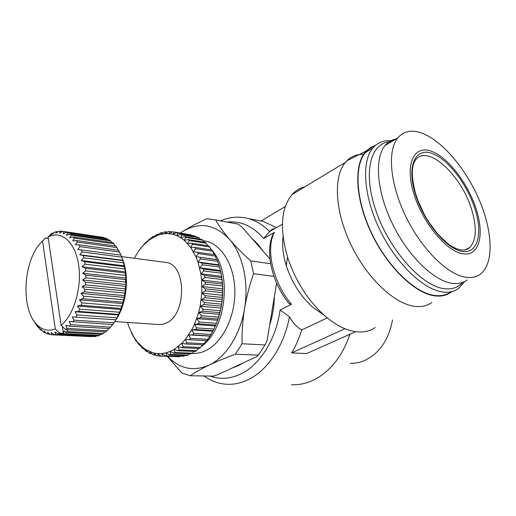 <?xml version="1.0" encoding="UTF-8"?>
<svg xmlns="http://www.w3.org/2000/svg" width="516" height="516" viewBox="0 0 516 516"><rect width="100%" height="100%" fill="white"/><g stroke="black" fill="none" stroke-linecap="round" stroke-linejoin="round"><path stroke-width="0.77" d="M283.181 237.824L282.839 238.482M430.995 151.124C414.122 145.035 404.918 163.514 413.432 192.397C421.695 221.229 445.598 250.757 462.246 253.691C479.035 257.065 484.737 235.728 476.345 209.586C468.16 183.477 447.772 156.806 430.995 151.124M421.746 133.083C411.607 129.49 403.615 131.103 397.765 137.92C387.226 150.627 389.896 183.664 405.647 216.165C421.314 248.693 447.127 274.344 465.445 277.189C471.489 278.15 476.539 277.086 480.59 273.983C494.096 263.418 492.735 231.671 479.441 200.408C466.187 169.106 442.231 140.558 421.746 133.083M397.081 138.823C392.283 139.436 388.284 141.661 385.084 145.512C374.3 158.296 376.641 191.12 392.166 223.267C407.614 255.426 433.382 280.652 451.861 283.303C457.956 284.2 463.078 283.091 467.212 279.969M392.528 319.881C388.761 340.057 379.305 353.673 364.161 360.716C359.613 362.587 355.021 363.445 350.377 363.29M391.334 141.771C370.817 141.455 362.335 171.712 375.964 210.883C389.354 250.041 421.566 285.935 443.966 288.65C451.784 289.682 458.002 287.625 462.613 282.471M392.637 140.991C384.439 139.83 377.815 142.216 372.765 148.15C361.297 161.734 363.548 196.19 379.789 229.755C395.959 263.341 423.075 289.444 442.586 291.953C448.939 292.798 454.299 291.611 458.66 288.386L464.626 281.594M374.61 146.151C371.056 147.35 367.992 149.492 365.418 152.575C353.808 166.21 355.866 200.524 371.978 233.871C388.006 267.236 415.09 293.082 434.698 295.475C441.077 296.281 446.475 295.068 450.881 291.837M375.313 145.512L370.507 147.595L366.328 150.949C353.712 163.598 354.892 198.112 370.991 232.335C386.987 266.579 414.78 293.456 434.807 295.868C441.625 296.719 447.314 295.294 451.874 291.585M363.645 154.31C356.956 154.142 351.312 156.335 346.72 160.876L345.41 162.321C333.201 176.427 334.832 211.289 351.041 244.887C367.166 278.517 394.843 304.292 415.135 306.394C421.695 307.104 427.274 305.807 431.886 302.505M305.098 186.702C300.041 187.921 295.687 190.552 292.037 194.596C281.007 208.032 279.511 228.865 287.547 257.103C295.365 280.678 307.626 300.106 324.332 315.392C336.013 325.531 347.158 331.033 357.762 331.904C364.496 332.362 370.314 330.898 375.222 327.525M283.039 236.696C281.936 245.384 283.02 255.039 286.283 265.656C291.779 282.323 300.473 296.081 312.374 306.943L324.332 315.392M291.463 384.736C298.016 385.046 304.556 383.852 311.064 381.163C319.062 377.809 326.357 372.391 332.955 364.896C340.296 356.433 345.92 346.236 349.829 334.297M220.48 220.822C229.639 216.888 238.895 216.133 248.254 218.558C256.033 220.674 263.154 225.028 269.629 231.626C270.668 229.891 272.442 228.859 274.951 228.536M285.296 206.529L261.154 220.945L263.276 221.461L276.557 227.601M204.001 375.964C211.005 381.021 218.629 383.788 226.879 384.265C233.471 384.594 240.063 383.304 246.654 380.402C266.559 371.83 283.987 346.713 289.476 316.753C292.791 322.881 296.874 327.267 301.731 329.918C299.177 338.277 295.803 345.939 291.611 352.899L306.588 353.57L355.685 331.685M350.08 334.187L346.978 342.018M289.476 316.753L280.091 309.955C276.034 339.928 259.193 365.986 239.572 374.558C229.459 378.996 219.616 379.499 210.044 376.061M232.019 368.082L237.76 365.941L243.371 362.806M269.642 325.209C272.603 315.96 274.19 306.381 274.402 296.474M262.902 250.918L257.826 244.126L252.079 238.618M203.065 240.669L205.949 241.172C221.996 244.765 234.748 266.069 234.857 291.688C235.057 317.282 222.409 342.527 206.078 350.448C201.382 352.75 196.68 353.737 191.958 353.415M210.341 248.37L211.721 249.925M212.276 250.595C232.593 273.39 226.066 329.782 201.111 346.636M191.139 353.821L192.384 353.196L175.014 352.505L173.769 353.137L191.139 353.821M127.542 322.416L129.277 327.634L133.754 336.916L137.062 341.689L142.771 347.494L146.28 349.951L153.858 353.054L157.851 353.647L161.914 353.583L166.017 352.841L170.106 351.435L174.137 349.364L181.825 343.295L185.386 339.36L191.72 329.885L194.409 324.461L198.654 312.535L200.156 306.188L201.82 293.107L201.633 280.065L200.847 273.77L197.957 261.986L195.893 256.645L190.675 247.37L184.238 240.288L180.658 237.663L176.904 235.677L173.015 234.341L169.035 233.671L165.01 233.651L160.986 234.283L157.006 235.548L149.33 239.875L149.324 239.153L149.943 239.25M215.398 256.084L216.604 259.593L217.062 259.761L195.893 256.645L198.247 253.582L215.398 256.084L214.637 254.601L193.455 251.756L195.57 248.686L212.708 251.273L211.844 249.944L194.713 247.338L190.675 247.37L192.558 244.339L209.677 246.99L208.722 245.829L191.604 243.159L187.585 243.533L189.237 240.579L206.348 243.281L205.304 242.301L188.205 239.579L184.238 240.288L185.657 237.437L202.756 240.192L201.646 239.392L184.554 236.631L180.658 237.663L181.864 234.954L198.95 237.734L197.783 237.134L180.703 234.348L176.904 235.677L177.904 233.142L194.971 235.941L176.704 232.735L173.015 234.341L173.821 232.006L172.589 231.8L169.035 233.671L169.661 231.561L168.422 231.555L165.01 233.651L165.475 231.787L164.236 231.987L160.986 234.283L161.302 232.684L160.076 233.077L157.006 235.548L157.193 234.232L153.104 237.418L153.188 236.393L152.026 237.154L142.293 246.403L139.101 250.395L134.205 258.264M164.649 262.276L166.391 262.509C186.218 264.644 186.895 313.509 166.939 322.726L163.288 324.183L159.605 324.603L114.752 321.552M122.15 258.213C129.806 275.589 126.859 304.311 115.771 319.952L113.926 322.81L73.975 320.159L72.221 316.934L115.855 319.765L116.945 317.811L76.994 314.96L75.001 311.754L78.69 311.4L118.648 314.392L119.596 312.238L79.645 309.155L77.419 306.027L81.089 305.272L121.034 308.504L121.815 306.182L81.876 302.853L79.419 299.867L83.037 298.725L122.963 302.208L123.563 299.764L83.644 296.184L80.96 293.378L84.495 291.882L124.395 295.623L124.801 293.101L84.908 289.257L82.018 286.696L85.437 284.864L125.304 288.876L125.504 286.322L85.65 282.213L82.573 279.936L85.837 277.821L125.665 282.097L125.659 279.562L85.849 275.189L82.605 273.235L85.701 270.874L125.485 275.409L125.272 272.945L85.508 268.32L82.121 266.72L85.024 264.166L124.756 268.939L124.343 266.591L84.637 261.728L81.135 260.509L83.831 257.819L123.505 262.818L122.898 260.625L83.25 255.549L79.67 254.723L82.134 251.943L121.75 257.149L120.97 255.156L77.748 249.467L79.986 246.654L119.538 252.04L118.596 250.279L79.071 244.836L75.42 244.823L77.426 242.043L116.913 247.577L115.823 246.08L76.362 240.495L72.73 240.882L74.498 238.179L113.92 243.829L112.714 242.617L73.317 236.928L69.731 237.695L71.273 235.122L110.624 240.856L109.321 239.953L69.989 234.193L66.474 235.315L67.796 232.916L107.089 238.708L105.709 238.115L66.441 232.316L63.029 233.767L64.152 231.594L103.374 237.405L62.746 231.323L59.463 233.071L60.391 231.155L62.481 231.465M103.374 237.405L103.787 237.831M107.089 238.708L107.934 239.746M110.624 240.856L111.753 242.481M113.92 243.829L115.21 245.99M116.913 247.577L118.267 250.234M119.538 252.04L120.886 255.149M121.75 257.149L122.898 260.625M123.505 262.818L124.343 266.591M124.756 268.939L125.472 271.809L125.272 272.945M125.485 275.409L126.007 278.066L125.659 279.562M125.665 282.097L126.02 284.497L125.504 286.322M125.304 288.876L125.511 290.979L124.801 293.101M124.395 295.623L124.485 297.39L123.563 299.764M122.963 302.208L122.963 303.608L121.815 306.182M121.034 308.504L119.596 312.238M118.648 314.392L116.945 317.811M115.855 319.765L72.221 316.934M112.527 324.512L110.585 327.144L70.647 324.667L69.125 321.481L112.701 324.525L113.926 322.81M108.824 328.557L106.993 330.737L67.08 328.408L65.777 325.312L69.331 326.17L109.257 328.589L110.585 327.144M60.391 231.155L58.959 231.22L55.825 233.226L56.579 231.6L55.154 231.987L52.181 234.219L52.793 232.903L50.987 233.948L48.098 237.089L61.114 325.332L65.693 329.608L105.587 331.885L106.993 330.737M104.845 331.84L103.219 333.53L67.093 331.53L65.655 332.401L101.762 334.368L103.219 333.53M344.985 328.731L291.611 352.899M327.279 317.901L301.731 329.918M227.169 222.061C240.824 220.719 252.982 226.189 263.631 238.476L269.629 231.626M263.631 238.476L273.944 232.664C264.218 249.647 271.493 282.342 289.044 303.569L291.456 304.272L280.091 309.955M276.615 283.129L267.146 340.283L265.024 344.946L258.381 355.15L256.446 356.73L217.694 374.739L213.34 376.112L190.269 375.745C195.209 372.339 201.453 368.805 209.012 365.141C193.416 371.797 179.626 368.869 167.642 356.369M232.265 223.028L238.237 224.138L241.914 227.059L269.92 258.897M190.269 375.745L181.832 372.933L167.261 356.356M258.381 355.15L235.373 354.215C225.498 357.84 216.714 361.484 209.012 365.141C225.834 357.349 240.379 334.774 244.565 308.465C242.668 320.391 241.836 332.149 242.056 343.74L265.024 344.946M273.951 276.389L253.595 273.693C249.602 284.961 246.59 296.552 244.565 308.465C249.028 282.233 242.739 254.485 229.575 239.424C235.573 246.39 242.63 253.537 250.731 260.87L270.616 263.779M238.237 224.138L215.649 219.958C219.074 226.002 223.718 232.484 229.575 239.424C215.037 224.118 199.305 221.532 182.374 231.665C189.501 227.175 197.68 222.854 206.91 218.694L215.649 219.958M180.232 233.058L182.374 231.665L180.297 233.071M235.373 354.215L242.056 343.74M253.595 273.693L250.731 260.87M221.925 278.33L222.764 288.857L222.061 301.712L221.022 308.065L217.797 319.778M180.129 356.369L179.626 356.73L161.018 356.13L179.626 356.73M184.889 355.401L183.89 356.24L165.262 355.827L183.89 356.24M189.533 353.757L188.159 355.06L170.796 354.402L169.532 354.834L186.895 355.479L188.159 355.06M194.022 351.435L192.384 353.196M198.325 348.455L196.506 350.667L179.136 349.925L177.93 350.757L195.3 351.486L196.506 350.667M202.414 344.843L200.485 347.487L183.122 346.688L181.955 347.713L199.324 348.5L200.485 347.487M206.232 340.644L204.272 343.695L186.908 342.817L185.805 344.03L203.169 344.882L204.272 343.695M190.449 338.361L188.695 334.878L192.778 334.897L210.128 335.929L207.806 339.322L190.449 338.361L189.43 339.741L206.787 340.676L207.806 339.322M193.713 333.362L191.72 329.885L195.803 329.556L213.147 330.685L211.057 334.42L193.713 333.362L192.778 334.897M210.128 335.929L211.057 334.42M196.635 327.886L194.409 324.461L198.479 323.771L215.804 325.009L213.972 329.04L196.635 327.886L195.803 329.556M213.147 330.685L213.972 329.04M199.195 321.984L196.731 318.649L200.756 317.624L218.068 318.972L216.52 323.255L199.195 321.984L198.479 323.771M215.804 325.009L216.52 323.255M201.35 315.734L198.654 312.535L202.607 311.174L219.906 312.644L218.655 317.121L201.35 315.734L200.756 317.624M218.068 318.972L218.655 317.121M203.072 309.219L200.156 306.188L204.007 304.511L221.293 306.111L221.022 308.065L220.364 310.722L203.072 309.219L202.607 311.174M219.906 312.644L220.364 310.722M204.336 302.505L201.214 299.68L204.942 297.719L222.209 299.441L222.061 301.712L221.616 304.143L204.336 302.505L204.007 304.511M221.293 306.111L221.616 304.143M205.129 295.694L201.82 293.107L205.4 290.882L222.648 292.733L222.648 295.281L222.39 297.455L205.129 295.694L204.942 297.719M222.209 299.441L222.39 297.455M205.439 288.857L201.956 286.541L205.368 284.084L222.602 286.058L222.764 288.857L222.686 290.74L205.439 288.857L205.4 290.882M222.648 292.733L222.686 290.74M205.265 282.091L201.633 280.065L204.858 277.415L222.074 279.504L222.422 282.523L222.493 284.097L205.265 282.091L205.368 284.084M222.602 286.058L222.493 284.097M204.613 275.473L200.847 273.77L203.872 270.952L221.067 273.158L221.822 277.602L204.613 275.473L204.858 277.415M222.074 279.504L221.822 277.602M203.485 269.088L199.615 267.714L202.42 264.779L219.61 267.095L220.68 271.326L203.485 269.088L203.872 270.952M221.067 273.158L220.68 271.326M201.911 263.012L197.957 261.986L200.537 258.968L217.707 261.38L219.087 265.359L201.911 263.012L202.42 264.779M219.61 267.095L219.087 265.359M217.707 261.38L217.062 259.761M212.708 251.273L214.037 254.517M209.677 246.99L211.031 249.821M206.348 243.281L207.664 245.661M202.756 240.192L203.962 242.088M198.95 237.734L199.963 239.121M194.971 235.941L195.687 236.792M173.821 232.006L191.159 235.109M190.875 234.812L173.724 231.987M149.324 239.153L146.028 242.526M153.188 236.393L154.078 236.534M176.704 232.735L177.904 233.142M180.703 234.348L181.864 234.954M184.554 236.631L185.657 237.437M188.205 239.579L189.237 240.579M191.604 243.159L192.558 244.339M194.713 247.338L195.57 248.686M197.493 252.079L198.247 253.582M199.898 257.323L200.537 258.968M186.908 342.817L185.386 339.36L189.43 339.741M183.122 346.688L181.825 343.295L185.805 344.03M179.136 349.925L178.059 346.642L181.955 347.713M175.014 352.505L174.137 349.364L177.93 350.757M170.796 354.402L170.106 351.435L173.769 353.137M166.533 355.608L166.017 352.841L169.532 354.834M162.269 356.117L161.914 353.583L165.262 355.827M160.889 356.027L158.064 355.93L157.851 353.647L161.018 356.13M156.167 355.143L153.962 355.06L153.858 353.054L156.838 355.743L158.064 355.93M151.717 353.602L149.995 353.537L149.988 351.809L152.768 354.679L153.962 355.06M147.537 351.428L146.215 351.37L146.28 349.951L148.853 352.957L149.995 353.537M143.642 348.648L142.648 348.61L142.771 347.494L146.215 351.37M140.049 345.307L139.339 345.275L139.494 344.475L142.648 348.61M136.779 341.444L136.321 341.424L136.482 340.934L139.339 345.275M133.85 337.103L136.321 341.424M131.348 332.465L133.605 337.09M145.641 242.468L138.875 250.705M100.646 334.31L99.33 335.49L59.495 333.368L55.296 328.911C48.943 331.388 43.144 330.272 37.9 325.577C19.918 310.535 22.975 258.368 42.557 241.172L45.511 237.94L48.278 238.328M96.266 335.922L95.402 336.587L55.618 334.516L54.883 331.988L58.037 333.904L97.853 336.006L99.33 335.49M91.738 336.664L51.774 334.768L51.187 332.504L54.167 334.716L95.402 336.587M157.193 234.232L158.393 234.419M52.793 232.903L53.741 233.039M161.302 232.684L162.875 232.942M56.579 231.6L58.024 231.813M45.453 238.031L48.291 238.424M165.475 231.787L167.494 232.116M45.511 237.94L41.861 241.849M169.661 231.561L172.247 231.981M64.152 231.594L62.746 231.323M67.796 232.916L66.441 232.316M71.273 235.122L69.989 234.193M74.498 238.179L73.317 236.928M77.426 242.043L76.362 240.495M79.986 246.654L79.071 244.836M82.134 251.943L81.38 249.886M122.898 260.277L79.67 254.723M83.831 257.819L83.25 255.549M124.427 265.843L81.135 260.509M85.024 264.166L84.637 261.728M216.604 259.593L195.893 256.645M125.472 271.809L82.121 266.72M85.701 270.874L85.508 268.32M218.687 264.824L197.957 261.986M126.007 278.066L82.605 273.235M85.837 277.821L85.849 275.189M220.364 270.436L199.615 267.714M126.02 284.497L82.573 279.936M85.437 284.864L85.65 282.213M221.616 276.357L200.847 273.77M125.511 290.979L82.018 286.696M84.495 291.882L84.908 289.257M222.422 282.523L201.633 280.065M124.485 297.39L80.96 293.378M83.037 298.725L83.644 296.184M222.764 288.857L201.956 286.541M122.963 303.608L79.419 299.867M33.443 320.204L35.256 323.332L35.301 322.797M35.772 323.364L35.256 323.332M81.089 305.272L81.876 302.853M222.648 295.281L201.82 293.107M120.983 309.51L77.419 306.027M35.011 322.777L38.016 327.163L37.758 326.241L38.326 326.273M38.442 327.189L38.016 327.163M78.69 311.4L79.645 309.155M222.061 301.712L201.214 299.68M118.57 314.992L75.001 311.754M37.758 326.241L39.906 329.195L41.099 330.279L40.796 328.995L43.163 331.833L44.453 332.614L44.086 330.982L46.666 333.659L48.033 334.123L47.569 332.162L50.355 334.626L51.774 334.768M41.899 330.324L41.099 330.279M75.897 316.992L76.994 314.96M221.022 308.065L200.156 306.188M45.718 332.685L44.453 332.614M72.756 321.939L73.975 320.159M219.539 314.276L198.654 312.535M49.884 334.22L48.033 334.123M69.331 326.17L70.647 324.667M217.629 320.255L196.731 318.649M65.693 329.608L67.08 328.408M215.32 325.931L194.409 324.461M67.596 329.718L67.093 331.53M54.167 334.716L55.618 334.516M212.644 331.233L191.72 329.885M65.655 332.401L64.223 330.917L63.378 333.194L59.366 332.981M59.495 333.368L58.037 333.904M209.631 336.11L188.695 334.878M55.296 328.911L42.557 241.172M62.41 326.628L63.378 333.194M61.114 325.332C73.827 315.07 81.973 287.722 78.709 265.334C75.575 242.855 62.165 230.484 49.394 236.451L48.098 237.089M415.406 193.094C411.181 176.375 411.329 165.197 415.857 159.554C428.203 144.061 461.859 175.788 471.753 209.909C477.139 228.059 476.378 240.662 469.476 247.719L465.251 249.912M475.062 209.238C483.092 234.27 477.571 254.607 461.53 251.318C445.611 248.454 422.856 220.3 414.961 192.816C406.827 165.281 415.541 147.55 431.666 153.316C447.695 158.689 467.244 184.238 475.062 209.238M274.512 232.181C265.314 248.525 272.97 282.729 291.456 304.272M464.587 250.034L469.476 247.719L467.161 249.286L464.265 250.073L460.762 249.957L456.725 248.835L452.28 246.661L447.565 243.455L437.878 234.225L428.699 221.957L424.597 215.043L417.895 200.511L415.451 193.261M397.765 137.92L385.084 145.512M372.765 148.15L365.418 152.575M366.328 150.949L346.72 160.876M345.41 162.321L292.037 194.596M286.283 265.656L287.547 257.103M263.276 221.461L248.254 218.558M205.949 241.172L203.091 240.714M150.285 239.192L151.265 237.908M166.391 262.509L121.544 256.594M282.387 224.215L269.604 231.645M237.882 224.041L215.295 219.861M137.062 341.689L137.566 342.772M103.316 237.386L64.087 231.581M37.9 325.577L40.403 329.666M49.394 236.451L52.735 233.019"/></g></svg>
